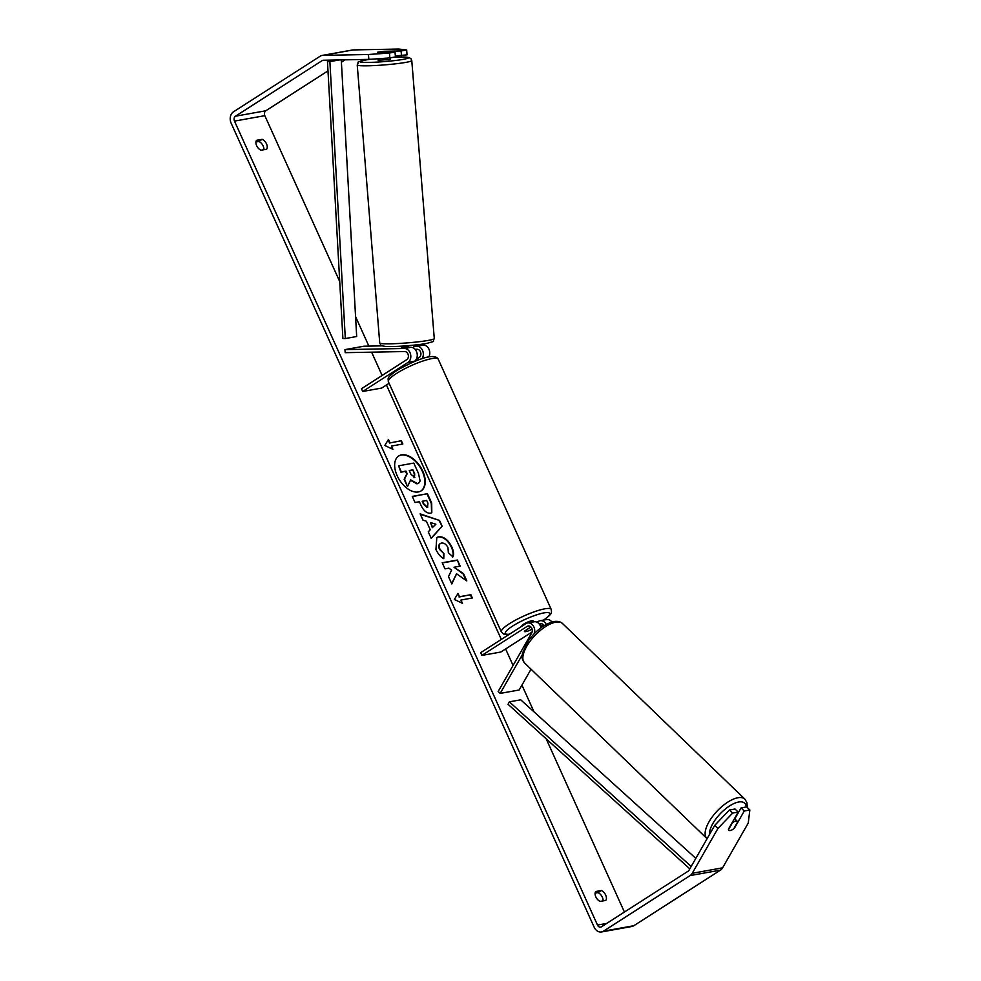 <?xml version="1.0" encoding="UTF-8"?>
<svg xmlns="http://www.w3.org/2000/svg" width="981" height="981" viewBox="0 0 981 981"><rect width="100%" height="100%" fill="white"/><g stroke="black" fill="none" stroke-linecap="round" stroke-linejoin="round"><path stroke-width="1.47" d="M401.266 346.17L401.572 347.507L410.867 347.323A7.382 5.751 79.8 0 1 416.974 352.964A7.382 5.751 79.8 0 1 414.448 361.253L413.124 362.099M421.94 358.801A7.382 5.751 -100.2 0 0 422.676 350.744A7.382 5.751 -100.2 0 0 416.937 346.232L413.614 346.293M344.944 349.616L404.417 348.476A7.382 5.751 79.8 0 1 410.524 354.116A7.382 5.751 79.8 0 1 407.998 362.418L362.712 391.468L361.474 388.721L406.759 359.659A4.304 3.36 79.8 0 0 408.231 354.828A4.304 3.36 79.8 0 0 404.675 351.541L345.189 352.67L344.944 349.616L363.902 346.207L381.965 345.864M413.541 345.263L423.387 345.079A7.382 5.751 79.8 0 1 428.955 349.187A7.382 5.751 79.8 0 1 428.82 356.986M416.214 359.377L419.267 357.415A4.304 3.36 -100.2 0 0 420.751 352.584A4.304 3.36 -100.2 0 0 417.183 349.285L415.073 349.334M389.089 383.313L381.67 388.059L362.712 391.468M534.277 633.628A7.382 5.751 -100.2 0 0 533.357 626.001A7.382 5.751 -100.2 0 0 527.606 622.96A7.382 5.751 -100.2 0 0 525.939 623.622L480.653 652.672L481.892 655.418L527.177 626.369A4.304 3.36 -100.2 0 1 528.158 625.988A4.304 3.36 -100.2 0 1 531.714 628.122A4.304 3.36 -100.2 0 1 531.714 632.917L498.164 691.47L500.175 693.395L522.162 655.014M500.175 693.395L519.133 689.999L531.04 669.214M551.911 622.003A7.382 5.751 -100.2 0 0 546.576 619.551L540.126 620.715A7.382 5.751 79.8 0 1 546.221 624.382M537.061 622.261L538.446 621.378A7.382 5.751 79.8 0 1 540.126 620.715M539.427 624.296L539.697 624.124A4.304 3.36 79.8 0 1 540.666 623.732A4.304 3.36 79.8 0 1 544.087 625.633M543.4 624.725L540.617 626.516M532.119 631.96L500.85 652.022L481.892 655.418M530.88 626.969L524.479 631.077A6.144 1.189 155.7 0 0 524.406 631.47A6.144 1.189 155.7 0 0 530.549 629.986L532.07 629.017M540.972 627.766A7.382 5.751 -100.2 0 0 534.056 621.795L527.606 622.96M735.799 821.023A6.144 2.624 -46.1 0 1 737.356 821.342A6.144 2.624 -46.1 0 1 737.687 821.906L733.8 828.675A6.144 2.624 -46.1 0 1 730.367 830.502A6.144 2.624 -46.1 0 1 728.822 830.196A6.144 2.624 -46.1 0 1 728.491 829.632L732.378 822.863A6.144 2.624 -46.1 0 1 735.799 821.023M420.947 490.99A20.736 12.361 57.3 0 0 422.333 471.37A20.736 12.361 57.3 0 0 398.556 456.079M422.75 471.113A20.736 12.361 57.3 0 0 398.752 455.944A20.736 12.361 57.3 0 0 397.158 475.699A20.736 12.361 57.3 0 0 421.156 490.856A20.736 12.361 57.3 0 0 422.75 471.113M327.985 70.89L265.826 110.767A3.691 2.869 -100.2 0 0 264.821 115.66L339.72 281.535M355.576 316.655L368.881 346.121M371.615 352.167L382.124 375.465M386.44 385.006L501.316 639.416M505.62 648.968L513.075 665.461M521.941 685.106L534.007 711.85M546.184 738.816L624.419 912.06M368.844 59.387L368.451 54.495L389.457 53.035L389.849 57.928L368.844 59.387L323.338 60.246A3.691 2.869 -100.2 0 0 322.982 60.282A3.691 2.869 -100.2 0 0 322.136 60.614L235.489 116.199A3.691 2.869 -100.2 0 0 234.484 121.104L597.49 925.071A3.691 2.869 -100.2 0 0 600.642 927.106A3.691 2.869 -100.2 0 0 601.476 926.775L688.122 871.189A3.691 2.869 -100.2 0 0 689.042 870.196L714.708 825.401L729.435 809.999L735.002 809.006L738.202 812.096L732.635 813.09L717.92 828.491L714.708 825.401M456.557 573.775L466.833 580.936L463.572 573.713L454.007 567.239L460.15 566.135L457.404 560.041L442.235 562.763L444.982 568.857L448.906 568.158L451.628 570.071L448.489 576.62L451.8 583.94L456.557 573.775L451.652 583.621M430.242 529.752L426.392 521.23L422.995 520.163L420.162 513.86L439.537 520.445L442.173 526.282L431.199 538.324L428.268 531.825L430.242 529.752M261.02 150.228A6.144 3.666 -122.7 0 1 256.642 145.666A6.144 3.666 -122.7 0 1 256.544 140.332L262.135 139.327A6.144 3.666 -122.7 0 1 266.501 143.888A6.144 3.666 -122.7 0 1 266.599 149.222L261.02 150.228M600.188 901.404L605.768 900.411A6.144 3.666 57.3 0 0 605.682 895.077A6.144 3.666 57.3 0 0 601.304 890.515L595.725 891.508A6.144 3.666 57.3 0 0 595.81 896.842A6.144 3.666 57.3 0 0 600.188 901.404M462.468 603.327L454.326 599.44L458.004 593.431L459.488 596.73L470.868 594.682L472.351 597.981L460.972 600.029L462.468 603.327M389.96 442.75L388.476 439.451L384.797 445.46L392.94 449.347L391.456 446.048L402.835 444.013L401.339 440.714L389.555 443.02L401.339 440.714M430.5 513.21L430.451 513.222C426.661 513.443 423.412 510.623 420.726 504.737L419.365 501.72L415.024 502.505L412.278 496.398L427.446 493.688L431.701 503.106L431.812 512.72L430.5 513.21M441.536 543.057C439.145 543.707 438.581 545.706 439.856 549.029L443.939 553.664L443.755 558.655C440.788 557.183 438.188 554.142 435.932 549.532L436.803 537.49L438.691 536.766C443.78 536.435 448.158 539.832 451.824 546.944C453.676 551.359 454.031 554.657 452.866 556.852L448.354 552.695L447.961 547.57C446.245 544.332 444.111 542.812 441.573 543.045L440.261 543.609M603.057 900.889A6.144 3.666 57.3 0 0 602.346 897.21A6.144 3.666 57.3 0 0 597.981 892.636L595.111 893.151M255.931 141.975L258.812 141.46A6.144 3.666 -122.7 0 1 263.178 146.022A6.144 3.666 -122.7 0 1 263.889 149.713M368.451 54.495L322.933 55.365A8.608 6.708 -100.2 0 0 322.111 55.439A8.608 6.708 -100.2 0 0 320.149 56.211L233.503 111.809A8.608 6.708 -100.2 0 0 231.16 123.238L594.167 927.204A8.608 6.708 -100.2 0 0 601.512 931.95A8.608 6.708 -100.2 0 0 603.462 931.177L690.109 875.579A8.608 6.708 -100.2 0 0 692.243 873.286L717.92 828.491M345.214 59.829L341.413 62.269M395.343 55.954L407.054 54.838L406.661 49.957L398.789 49.05L353.283 49.921A8.608 6.708 -100.2 0 0 352.449 49.994L322.111 55.439M601.512 931.95L631.85 926.505A8.608 6.708 -100.2 0 0 633.8 925.733L720.459 870.147A8.608 6.708 -100.2 0 0 722.58 867.842L748.258 823.047L749.84 809.999L746.627 806.922L741.06 807.915L744.272 811.005L749.84 809.999M744.272 811.005L734.487 828.062A6.144 2.624 -46.1 0 1 728.822 830.196A6.144 2.624 -46.1 0 1 728.429 829.153L738.202 812.096M729.435 809.999L732.635 813.09M734.794 818.865L741.06 807.915M389.849 57.928L395.417 56.935L395.024 52.042L389.457 53.035M401.487 55.843L401.094 50.951L383.755 51.282L377.489 52.263L395.024 52.042M401.094 50.951L406.661 49.957M262.135 139.327L258.812 141.46M601.304 890.515L597.981 892.636M418.556 483.192L416.974 483.841L410.266 480.138M398.593 465.803L400.935 472.18L405.545 471.358L406.747 474.031L404.147 479.304L407.336 486.355L404.564 479.035L407.164 473.762L405.962 471.088L401.352 471.91L398.593 465.803L413.798 463.081L418.507 473.504L420.089 480.972L418.777 483.069L417.391 483.572L410.671 479.881L407.753 486.086M457.686 593.934L459.488 596.73M459.071 597L470.868 594.682M471.861 598.079L470.451 594.952M461.781 602.996L460.972 600.029M400.922 440.972L402.333 444.099M392.265 449.028L391.456 446.048M389.555 443.02L388.169 439.954M420.371 514.351L439.537 520.445M439.132 520.715L442.173 526.282M441.769 526.552L431.137 538.189M430.487 522.517L432.29 527.68L435.883 524.21L430.487 522.517L432.695 527.41M412.351 496.582L427.446 493.688M427.029 493.946L431.284 503.376L431.603 512.842M422.652 501.132L423.964 504.026L427.508 507.152L427.949 503.278L426.661 500.408L422.235 501.401L423.547 504.295L427.091 507.422L427.839 507.067M459.66 566.221L457.404 560.041M456.987 560.31L442.308 562.935M466.061 580.396L463.155 573.971L454.007 567.239M436.606 537.625L438.286 537.036C443.363 536.705 447.741 540.09 451.407 547.214C453.259 551.616 453.614 554.927 452.462 557.122M441.119 543.315C438.728 543.977 438.164 545.963 439.439 549.299L443.939 553.664M443.522 553.934L443.351 558.41M414.399 477.477L414.718 473.848L412.903 469.838L409.261 470.5L411.076 474.522L414.865 477.306M413.982 477.735L414.301 474.105L412.903 469.838M412.486 470.107L409.335 470.672M378.016 58.75L378.126 60.209L389.077 59.62L390.389 59.216L390.279 57.854M384.405 52.177L389.715 51.233L377.489 52.263L384.405 52.238M408.292 347.372L408.231 346.698L401.352 346.833L401.401 347.446M522.002 626.148L521.929 625.964A6.144 1.189 -24.3 0 1 523.731 624.112A6.144 1.189 -24.3 0 1 529.568 621.341A6.144 1.189 -24.3 0 1 533.137 620.899L533.578 621.893M532.021 628.87L529.703 630.366A6.144 1.189 -24.3 0 1 524.406 631.47A6.144 1.189 -24.3 0 1 524.394 631.31L530.255 627.374M530.316 627.509A6.144 1.189 -24.3 0 1 531.089 627.202M327.47 61.582L329.886 61.631L345.312 338.555L342.896 338.494L327.47 61.582L336.262 60M345.312 338.555L356.679 336.508L341.278 59.902M329.886 61.631L339.279 59.939M689.815 868.859L508.048 704.284L509.347 701.844L520.715 699.809L695.823 858.363M691.176 866.481L509.347 701.844M416.937 346.232L423.387 345.079M404.417 348.476L410.867 347.323M407.998 362.418L414.448 361.253M539.697 624.124L541.72 623.757M527.177 626.369L529.2 626.001M706.896 838.534L524.614 663.021A27.358 11.674 -46.1 0 1 530.488 640.679A27.358 11.674 -46.1 0 1 555.687 622.212A27.358 11.674 -46.1 0 1 562.579 623.597L744.861 799.11A27.358 11.674 133.9 0 0 737.957 797.737A27.358 11.674 133.9 0 0 712.77 816.192A27.358 11.674 133.9 0 0 706.896 838.534L707.093 838.706M709.484 834.537A24.292 10.362 -46.1 0 1 719.036 815.052A24.292 10.362 -46.1 0 1 738.607 802.029A24.292 10.362 -46.1 0 1 746.283 806.983M234.484 121.104L264.821 115.66M597.49 925.071L606.699 923.428M692.243 873.286L722.58 867.842M235.489 116.199L265.826 110.767M322.136 60.614L324.282 60.233M322.933 55.365L353.283 49.921M603.462 931.177L633.8 925.733M690.109 875.579L720.459 870.147M357.231 64.979L379.733 342.994A27.358 2.121 -4.6 0 0 398.151 343.509A27.358 2.121 -4.6 0 0 428.427 340.382A27.358 2.121 -4.6 0 0 434.276 338.58L411.775 60.564A27.358 2.121 175.4 0 1 405.926 62.367A27.358 2.121 175.4 0 1 375.662 65.494A27.358 2.121 175.4 0 1 357.231 64.979C359.904 60.761 354.116 63.25 364.944 60.111L370.328 59.277M370.536 59.265A24.292 1.876 -4.6 0 0 365.239 60.074A24.292 1.876 -4.6 0 0 369.273 62.404A24.292 1.876 -4.6 0 0 403.277 59.351A24.292 1.876 -4.6 0 0 393.847 57.205M438.249 359.218A27.358 5.273 155.7 0 0 422.419 361.18A27.358 5.273 155.7 0 0 396.434 373.503A27.358 5.273 155.7 0 0 388.378 381.732C388.145 378.004 386.44 377.943 396.667 370.573C411.235 362.247 434.019 351.443 438.249 359.218L551.224 609.422C551.457 613.162 553.149 613.223 542.922 620.581M388.378 381.732L501.352 631.948A27.358 5.273 -24.3 0 1 509.409 623.708A27.358 5.273 -24.3 0 1 535.381 611.396A27.358 5.273 -24.3 0 1 551.224 609.422M543.474 620.115A24.292 4.672 155.7 0 0 543.474 612.99A24.292 4.672 155.7 0 0 512.548 626.123A24.292 4.672 155.7 0 0 509.433 634.217M744.861 799.11L746.958 802.642L747.264 807.522M562.579 623.597C560.592 621.635 557.662 620.961 553.787 621.562C544.639 623.891 536.202 630.219 528.465 640.544L522.444 653.174C522.517 656.694 520.457 657 524.614 663.021M734.487 818.571L737.356 821.342M379.733 342.994C381.952 346.722 379.402 345.238 385.705 346.477C395.846 346.992 416.557 345.238 426.563 343.46C437.403 340.309 431.615 342.798 434.276 338.58M389.813 52.14L389.739 51.27M413.774 348.206L413.528 345.177M411.775 60.564L410.941 58.639L409.04 57.523L393.933 57.192M415.785 361.02L415.49 360.358M501.352 631.948L503.486 634.033L509.053 634.449"/></g></svg>
